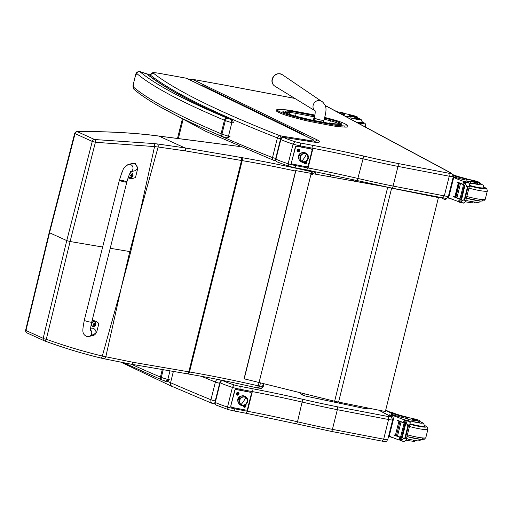<?xml version="1.0" encoding="UTF-8"?>
<svg xmlns="http://www.w3.org/2000/svg" width="513" height="513" viewBox="0 0 513 513"><rect width="100%" height="100%" fill="white"/><g stroke="black" fill="none" stroke-linecap="round" stroke-linejoin="round"><path stroke-width="0.77" d="M139.241 215.716L130.744 251.723A102.209 12.075 -166 0 0 129.795 251.562L139.536 214.537L154.548 146.59L95.405 142.274A2.552 1.097 -88.9 0 0 94.61 139.523L153.868 143.557A99.759 2.033 7.3 0 0 157.369 143.954L184.847 147.879L158.895 136.086C133.887 132.784 106.723 131.322 77.405 131.706A2.552 1.404 -91 0 0 77.078 131.642A2.552 1.404 -91 0 0 77.072 131.642A2.552 2.552 0 0 0 74.654 133.527L75.058 133.611L49.543 232.774L66.748 240.591L70.095 241.52L102.651 247.029M240.853 157.465A99.471 11.754 14 0 0 241.533 157.581A2.552 1.372 99.6 0 1 242.2 160.62A102.023 12.056 -166 0 1 241.508 160.498L185.494 150.912A2.552 1.359 99.7 0 0 184.847 147.879L240.853 157.465A2.552 1.359 99.7 0 1 241.508 160.498L188.816 371.842L132.803 362.255L102.324 356.041L121.036 288.748L129.795 251.562L110.224 248.286M27.215 333.02A2.552 2.129 -65.6 0 1 27.08 332.963L44.285 340.779A2.552 2.129 114.4 0 1 43.169 338.317L66.748 240.591L92.263 141.428L95.405 142.274L70.095 241.52L46.292 339.253A2.552 1.186 110.2 0 1 44.464 340.856A2.552 1.186 110.2 0 1 44.419 340.837C63.048 347.692 81.714 353.38 100.42 357.914A2.552 1.282 -76.4 0 0 100.548 357.959A2.552 1.282 -76.4 0 0 102.324 356.041C83.613 351.552 64.939 345.954 46.292 339.253A2.552 0.628 12.7 0 1 43.169 338.317L25.971 330.5L49.543 232.774L49.19 232.517L74.654 133.527M315.354 174.131A2.552 1.853 -83.2 0 0 314.103 172.002L310.609 170.707M241.533 157.581A183.154 21.642 -166 0 1 311.231 171.656A2.552 1.853 96.8 0 1 312.379 174.766L310.929 174.503A2.552 0.391 -77.1 0 0 311.231 171.656L314.103 172.002A2.552 1.731 110.3 0 1 314.379 172.067L310.807 170.746M157.369 143.954A2.552 1.34 96.5 0 1 158.126 147.007L154.548 146.59A2.552 1.25 96.6 0 0 153.868 143.557M25.656 330.058A2.552 0.635 12.9 0 0 25.65 330.077A2.552 0.635 12.9 0 0 25.971 330.5A2.552 2.129 -65.6 0 0 27.08 332.963A2.552 2.552 0 0 1 25.65 330.077L49.19 232.517M263.265 383.628L262.56 386.449A2.552 1.853 96.8 0 1 260.495 388.335A2.552 2.552 0 0 0 263.272 386.417L263.926 383.788M310.929 174.503L258.238 385.847A2.552 0.391 102.9 0 1 257.353 387.943A2.552 0.391 102.9 0 1 257.314 387.918M84.292 320.247L119.401 180.204A3.828 0.449 14.1 0 0 122.177 181.352A3.828 0.449 14.1 0 0 126.82 182.064A3.828 0.449 14.1 0 0 123.223 180.698A3.828 0.449 14.1 0 0 119.401 180.204A3.828 0.449 14.1 0 0 122.177 181.352A3.828 0.449 14.1 0 0 126.82 182.064L91.718 322.106A3.828 0.449 14.1 0 1 87.069 321.394A3.828 0.449 14.1 0 1 84.292 320.247C82.49 330.513 81.561 333.854 86.665 336.419L88.909 336.464A3.828 3.706 -103.1 0 0 90.577 329.981M92.039 320.817A10.516 8.849 -65.3 0 1 96.104 321.459A10.516 8.849 -65.3 0 1 98.849 323.607L96.54 332.822L90.115 336.182M88.909 336.464L92.782 335.566C98.265 334.495 96.136 327.236 90.628 328.23M96.104 321.459L95.476 321.17A10.516 8.849 114.7 0 0 92.122 320.484M129.071 164.256L135.252 163.474L137.805 168.206L135.496 177.421A10.516 8.849 -65.3 0 1 128.115 177.812A10.516 8.849 -65.3 0 1 128.083 177.793L128.115 177.812M130.905 171.682L134.047 170.957C139.805 169.809 137.074 162.204 131.437 163.705L128.449 164.397A3.828 3.706 76.9 0 1 131.014 171.547M135.252 163.474L134.624 163.185L127.852 164.577M92.552 326.287A2.507 2.11 -65.3 0 1 92.43 326.236A2.507 2.11 -65.3 0 1 91.378 323.594A2.507 2.11 -65.3 0 1 94.527 321.677A2.507 2.11 -65.3 0 1 94.642 321.734M91.808 323.767A2.418 2.033 -65.3 0 1 95.347 322.273A2.418 2.033 -65.3 0 1 94.341 326.306A2.418 2.033 -65.3 0 1 91.808 323.767M95.283 324.639A1.334 1.122 114.7 0 0 95.36 324.331L94.629 323.716A3.264 1.949 -81.3 0 0 94.668 323.043A1.334 1.122 114.7 0 0 94.398 322.998A3.264 1.475 100.8 0 1 94.328 323.665L93.148 323.947A1.334 1.122 114.7 0 0 93.071 324.254A3.264 0.616 16.9 0 0 93.712 324.415L94.007 324.966A3.264 1.475 100.3 0 1 93.764 325.55A1.334 1.122 114.7 0 0 94.033 325.595A3.264 1.956 -80.8 0 0 94.309 325.018L94.841 324.614A3.264 0.628 16.6 0 0 95.283 324.639L95.187 324.614A1929.553 371.976 -163.4 0 0 94.552 324.338A0.879 0.737 -65.3 0 0 94.591 324.178M94.924 324.267L94.341 323.594M93.09 324.088L94.007 324.966M93.699 324.761L94.552 324.338M94.373 324.113L94.026 323.466M93.558 324.735L93.206 324.081L93.86 324.479M130.033 173.125A2.507 2.11 -65.3 0 1 131.79 173.035A2.507 2.11 -65.3 0 1 131.905 173.093M129.808 177.645A2.507 2.11 -65.3 0 1 129.693 177.594A2.507 2.11 -65.3 0 1 128.635 176.28M129.545 174.112L129.032 175.286M132.546 175.997A1.334 1.122 114.7 0 0 132.623 175.69L131.892 175.08A3.264 1.949 -81.3 0 0 131.931 174.401A1.334 1.122 114.7 0 0 131.661 174.356A3.264 1.475 100.8 0 1 131.591 175.023L130.405 175.311A1.334 1.122 114.7 0 0 130.328 175.613A3.264 0.616 16.9 0 0 130.975 175.773L131.27 176.325A3.264 1.475 100.3 0 1 131.027 176.908A1.334 1.122 114.7 0 0 131.29 176.953A3.264 1.956 -80.8 0 0 131.572 176.376L132.104 175.972A3.264 0.628 16.6 0 0 132.546 175.997L132.45 175.972A1929.553 371.976 -163.4 0 0 131.815 175.696A0.879 0.737 -65.3 0 0 131.854 175.536M132.187 175.626L131.604 174.952M130.353 175.446L131.27 176.325M130.962 176.119L131.815 175.696M131.636 175.472L131.29 174.824M130.821 176.094L130.469 175.446L131.123 175.837M353.059 179.627A2.552 2.424 125 0 0 352.925 180.025L354.611 181.211M354.938 181.269A2.552 2.424 -55 0 1 355.567 180.204M358.177 180.807A2.552 0.744 101.9 0 1 358.055 181.826M352.938 179.601A2.552 2.552 0 0 0 352.835 179.909L352.713 180.865M366.038 408.81A2.552 0.744 -78.1 0 0 366.128 408.848L366.128 408.848A2.552 0.744 -78.1 0 0 366.994 407.803M305.164 394.016A2.552 0.744 101.9 0 1 304.062 395.747L304.062 395.747A2.552 0.744 101.9 0 1 303.978 395.709A2.552 2.424 -55 0 1 303.125 395.343L303.125 395.343A2.552 2.424 -55 0 1 302.125 393.259M300.291 392.804A2.552 2.424 125 0 0 301.157 393.958L303.125 395.343A2.552 2.552 0 0 0 304.062 395.747L366.128 408.848A2.552 2.552 0 0 0 368.507 408.111M312.468 173.612L384.256 186.552M385.603 186.828L295.7 170.592M295.584 171.06L244.053 378.786L334.617 401.249A40.809 4.732 13.9 0 0 338.567 402.077L385.359 411.509L438.429 197.582L391.464 188.027A40.809 4.732 13.9 0 1 388.681 187.457M334.617 401.249L387.687 187.322L385.686 186.892M387.687 187.322A40.809 4.732 13.9 0 0 391.637 188.149L438.429 197.582M244.194 378.895L295.847 170.701M295.854 164.737L295.642 165.584A2.552 1.071 100.8 0 1 294.186 167.565L306.601 169.944L308.089 167.969L295.642 165.584A10.202 1.206 -166 0 1 288.171 163.769A38.257 4.521 -166 0 1 275.93 159.177A2.552 2.148 114.7 0 0 277.001 161.858L288.665 166.218L288.171 163.769L293.077 144.108A10.202 1.206 14 0 0 300.547 145.929A2.552 1.071 -79.2 0 0 300.176 142.941A7.65 0.904 -166 0 1 294.789 141.646L293.077 144.108A38.257 4.521 14 0 1 280.829 139.517A2.552 2.148 114.7 0 1 283.58 137.426L284.741 137.606A4.957 0.584 14 0 0 286.401 137.779L286.658 137.817A7.253 0.859 -166 0 1 287.113 137.888L309.333 141.364A7.253 0.859 -166 0 1 309.64 141.415L309.826 141.447A4.412 0.519 14 0 0 311.795 141.838A21.681 2.559 14 0 0 317.4 139.991L192.484 79.329A2.552 2.212 115.9 0 0 190.381 80.105M448.952 173.259L449.234 176.222L444.329 195.883L392.849 186.027A141.024 16.66 -166 0 1 358.164 178.498A174.516 20.623 14 0 0 308.089 167.969L312.988 148.308A174.516 20.623 -166 0 1 363.069 158.838A141.024 16.66 14 0 0 397.755 166.359L449.234 176.222A6.374 0.75 14 0 0 453.345 176.523L451.773 173.388A2.552 2.296 118.2 0 0 451.177 173.176A3.828 0.449 -166 0 1 448.952 173.259L397.864 163.474L398.357 164.904L392.74 187.45L391.861 188.091L357.285 180.576L363.069 158.838L363.416 156.003A177.068 20.924 14 0 0 312.597 145.32L300.176 142.941M224.258 85.062A2.552 1.103 100.7 0 1 224.405 85.062L192.324 79.278A2.552 1.238 100.2 0 1 192.484 79.329L221.93 84.639M300.317 146.846L300.547 145.929L312.988 148.308L312.597 145.32M314.77 141.517L317.4 139.991M311.365 141.761L311.795 141.838M186.014 78.162A2.552 1.238 100.2 0 1 186.181 78.175A2.552 1.238 100.2 0 1 186.341 78.226L312.892 139.677A21.681 2.559 -166 0 1 308.281 140.164L309.64 141.415M286.703 137.824L287.113 137.888M284.305 137.542L286.401 137.779M294.789 141.646A35.711 4.219 -166 0 1 283.58 137.426A2.552 1.533 98.9 0 0 283.362 137.362L284.741 137.606M283.362 137.362A2.552 2.552 0 0 0 280.496 139.267L280.829 139.517L275.93 159.177L275.59 158.927A2.552 2.552 0 0 0 277.001 161.858M442.822 197.832L442.943 197.877C448.695 198.8 446.977 197.601 448.439 196.184A6.374 0.75 -166 0 1 444.329 195.883L442.822 197.832M308.281 140.164A4.354 0.513 14 0 0 307.39 140.049L306.742 140.017L307.627 141.069M306.742 140.017L307.325 141.024M306.537 139.985L284.529 136.548L285.369 137.664M284.529 136.548L285.254 137.651M284.439 136.535L283.535 136.355L283.554 137.394M283.535 136.355A3.315 0.391 -166 0 1 283.086 136.246L283.279 137.349M186.181 78.175L158.581 73.199A2.552 1.238 100.2 0 1 158.741 73.25L186.341 78.226A2.552 2.212 -64.1 0 1 186.841 78.386L186.841 78.386A2.552 2.552 0 0 0 186.181 78.175M280.778 138.581A2.552 1.533 -81.1 0 0 279.906 135.727A2.552 1.879 111.4 0 0 277.411 137.926L280.669 138.779M282.932 137.337L282.06 136.067L279.906 135.727A612.137 72.327 -166 0 1 153.682 73.391A10.202 1.206 -166 0 1 158.741 73.25M275.712 158.434L272.506 157.587A2.552 1.879 111.4 0 0 273.461 160.223A2.552 1.879 111.4 0 0 273.782 160.306A2.552 1.533 -81.1 0 0 274 160.364L274 160.364A2.552 1.533 -81.1 0 0 275.532 159.254M159.145 106.306L206.136 131.508L273.461 160.223A2.552 2.552 0 0 0 274 160.364L275.763 160.64M312.892 139.677L313.462 139.876L314.835 142.159M307.39 140.049L308.768 141.248M307.082 140.055L308.242 141.165M205.649 87.518A1.225 1.058 -64.1 0 1 206.592 87.466L208.887 88.582A1.225 1.058 115.9 0 0 207.938 88.634A1.225 1.058 -64.1 0 1 209.432 89.358M210.234 89.743A1.225 1.058 -64.1 0 1 211.176 89.692A1.225 1.058 115.9 0 0 210.157 89.788M214.819 91.974A1.225 1.058 -64.1 0 1 215.768 91.923L218.057 93.033A1.225 1.058 115.9 0 0 217.114 93.084A1.225 1.058 -64.1 0 1 218.602 93.808M219.404 94.2A1.225 1.058 -64.1 0 1 220.353 94.148A1.225 1.058 115.9 0 0 219.333 94.245M223.989 96.425A1.225 1.058 -64.1 0 1 224.938 96.373L227.233 97.489A1.225 1.058 115.9 0 0 226.284 97.541A1.225 1.058 -64.1 0 1 227.778 98.265M228.58 98.656A1.225 1.058 -64.1 0 1 229.523 98.599A1.225 1.058 115.9 0 0 228.503 98.701M233.165 100.881A1.225 1.058 -64.1 0 1 234.114 100.83L236.403 101.94A1.225 1.058 115.9 0 0 235.461 101.997A1.225 1.058 -64.1 0 1 236.948 102.722M237.75 103.107A1.225 1.058 -64.1 0 1 238.699 103.055A1.225 1.058 115.9 0 0 237.679 103.151M242.335 105.338A1.225 1.058 -64.1 0 1 243.284 105.28L245.58 106.396A1.225 1.058 115.9 0 0 244.63 106.447A1.225 1.058 -64.1 0 1 246.125 107.172M246.926 107.563A1.225 1.058 -64.1 0 1 247.869 107.512A1.225 1.058 115.9 0 0 246.849 107.608M251.511 109.788A1.225 1.058 -64.1 0 1 252.46 109.737L254.749 110.853A1.225 1.058 115.9 0 0 253.8 110.904A1.225 1.058 -64.1 0 1 255.294 111.629M256.096 112.02A1.225 1.058 -64.1 0 1 257.045 111.962A1.225 1.058 115.9 0 0 256.025 112.065M260.681 114.245A1.225 1.058 -64.1 0 1 261.63 114.194L263.926 115.303A1.225 1.058 115.9 0 0 262.977 115.361A1.225 1.058 -64.1 0 1 264.464 116.079M265.266 116.47A1.225 1.058 -64.1 0 1 266.215 116.419A1.225 1.058 115.9 0 0 265.195 116.515M269.857 118.702A1.225 1.058 -64.1 0 1 270.8 118.644L273.096 119.76A1.225 1.058 115.9 0 0 272.147 119.811A1.225 1.058 -64.1 0 1 273.641 120.536M274.442 120.927A1.225 1.058 -64.1 0 1 275.391 120.876A1.225 1.058 115.9 0 0 274.372 120.972M279.027 123.152A1.225 1.058 -64.1 0 1 279.976 123.101L282.265 124.217A1.225 1.058 115.9 0 0 281.323 124.268A1.225 1.058 -64.1 0 1 282.81 124.992M283.612 125.377A1.225 1.058 -64.1 0 1 284.561 125.326A1.225 1.058 115.9 0 0 283.542 125.422M288.203 127.609A1.225 1.058 -64.1 0 1 289.146 127.557L291.442 128.667A1.225 1.058 115.9 0 0 290.493 128.718A1.225 1.058 -64.1 0 1 291.987 129.443M292.788 129.834A1.225 1.058 -64.1 0 1 293.737 129.783A1.225 1.058 115.9 0 0 292.711 129.879M297.373 132.059A1.225 1.058 -64.1 0 1 298.322 132.008L300.612 133.124A1.225 1.058 115.9 0 0 299.669 133.175A1.225 1.058 -64.1 0 1 301.157 133.899M294.276 130.558A1.225 1.058 -64.1 0 0 293.737 129.783L296.027 130.898A1.225 1.058 115.9 0 0 295.078 130.95A1.225 1.058 -64.1 0 1 296.572 131.674M298.867 132.784A1.225 1.058 -64.1 0 0 298.322 132.008A1.225 1.058 115.9 0 0 297.303 132.104M285.106 126.102A1.225 1.058 -64.1 0 0 284.561 125.326L286.857 126.442A1.225 1.058 115.9 0 0 285.908 126.493A1.225 1.058 -64.1 0 1 287.402 127.218M289.691 128.333A1.225 1.058 -64.1 0 0 289.146 127.557A1.225 1.058 115.9 0 0 288.126 127.654M275.936 121.652A1.225 1.058 -64.1 0 0 275.391 120.876L277.68 121.985A1.225 1.058 115.9 0 0 276.738 122.036A1.225 1.058 -64.1 0 1 278.226 122.761M280.521 123.877A1.225 1.058 -64.1 0 0 279.976 123.101A1.225 1.058 115.9 0 0 278.957 123.197M266.76 117.195A1.225 1.058 -64.1 0 0 266.215 116.419L268.511 117.535A1.225 1.058 115.9 0 0 267.562 117.586A1.225 1.058 -64.1 0 1 269.056 118.311M271.345 119.42A1.225 1.058 -64.1 0 0 270.8 118.644A1.225 1.058 115.9 0 0 269.78 118.74M257.59 112.745A1.225 1.058 -64.1 0 0 257.045 111.962L259.334 113.078A1.225 1.058 115.9 0 0 258.392 113.129A1.225 1.058 -64.1 0 1 259.879 113.854M262.175 114.97A1.225 1.058 -64.1 0 0 261.63 114.194A1.225 1.058 115.9 0 0 260.61 114.29M248.414 108.288A1.225 1.058 -64.1 0 0 247.869 107.512L250.164 108.621A1.225 1.058 115.9 0 0 249.215 108.679A1.225 1.058 -64.1 0 1 250.71 109.404M252.999 110.513A1.225 1.058 -64.1 0 0 252.46 109.737A1.225 1.058 115.9 0 0 251.434 109.833M239.244 103.831A1.225 1.058 -64.1 0 0 238.699 103.055L240.988 104.171A1.225 1.058 115.9 0 0 240.046 104.222A1.225 1.058 -64.1 0 1 241.533 104.947M243.829 106.063A1.225 1.058 -64.1 0 0 243.284 105.28A1.225 1.058 115.9 0 0 242.264 105.383M230.068 99.381A1.225 1.058 -64.1 0 0 229.523 98.599L231.818 99.714A1.225 1.058 115.9 0 0 230.869 99.766A1.225 1.058 -64.1 0 1 232.363 100.49M234.659 101.606A1.225 1.058 -64.1 0 0 234.114 100.83A1.225 1.058 115.9 0 0 233.088 100.926M220.898 94.924A1.225 1.058 -64.1 0 0 220.353 94.148L222.648 95.258A1.225 1.058 115.9 0 0 221.699 95.315A1.225 1.058 -64.1 0 1 223.187 96.04M225.483 97.149A1.225 1.058 -64.1 0 0 224.938 96.373A1.225 1.058 115.9 0 0 223.918 96.47M211.722 90.468A1.225 1.058 -64.1 0 0 211.176 89.692L213.472 90.807A1.225 1.058 115.9 0 0 212.523 90.859A1.225 1.058 -64.1 0 1 214.017 91.583M216.313 92.699A1.225 1.058 -64.1 0 0 215.768 91.923A1.225 1.058 115.9 0 0 214.748 92.019M201.058 85.293A1.225 1.058 -64.1 0 1 202.007 85.241L204.302 86.351A1.225 1.058 115.9 0 0 203.353 86.402A1.225 1.058 -64.1 0 1 204.847 87.127M207.137 88.242A1.225 1.058 -64.1 0 0 206.592 87.466A1.225 1.058 115.9 0 0 205.572 87.563M303.452 135.015A1.225 1.058 115.9 0 0 301.958 134.291M219.827 379.851A3.572 2.142 98.9 0 1 220.289 381.614M219.667 383.237A3.572 0.423 -166 0 1 215.377 382.057L210.965 399.755A3.572 0.423 14 0 0 215.255 400.929M217.345 379.357A3.572 2.732 112.1 0 0 215.377 382.057A816.67 96.489 14 0 1 201.385 376.298M214.857 402.82A3.572 2.142 98.9 0 1 213.145 403.686L213.145 403.686A3.572 2.142 98.9 0 1 212.837 403.596A3.572 2.732 112.1 0 1 212.35 403.468L212.35 403.468A3.572 3.572 0 0 0 213.145 403.686L215.139 403.994M167.206 381.236A614.689 72.628 -166 0 0 170.553 382.698A816.67 96.489 -166 0 0 210.965 399.755A3.572 2.732 112.1 0 0 212.35 403.468L171.528 386.148L170.662 384.968L170.483 383.031L173.368 371.425M235.198 408.027L234.986 408.874A2.552 1.071 100.8 0 1 233.524 410.855L245.945 413.234L247.426 411.259L234.986 408.874A10.202 1.206 -166 0 1 227.516 407.059A38.257 4.521 -166 0 1 215.268 402.468A2.552 2.148 114.7 0 0 216.339 405.148L228.003 409.509L227.516 407.059L232.415 387.398A10.202 1.206 14 0 0 239.885 389.22A2.552 1.071 -79.2 0 0 239.52 386.231A7.65 0.904 -166 0 1 234.133 384.936L232.415 387.398A38.257 4.521 14 0 1 220.173 382.807A2.552 2.148 114.7 0 1 222.924 380.717L224.085 380.896A4.957 0.584 14 0 0 225.746 381.069L225.964 381.101M388.29 416.55L388.572 419.512L383.673 439.173L332.193 429.317A141.024 16.66 -166 0 1 297.508 421.789A174.516 20.623 14 0 0 247.426 411.259L252.325 391.599A174.516 20.623 -166 0 1 302.407 402.128A141.024 16.66 14 0 0 337.092 409.65L388.572 419.512A6.374 0.75 14 0 0 392.682 419.814L391.111 416.678A2.552 2.296 118.2 0 0 390.521 416.466A3.828 0.449 -166 0 1 388.29 416.55L337.208 406.764L337.701 408.194L332.078 430.74L331.199 431.382L296.629 423.866L297.508 421.789L302.753 399.294A177.068 20.924 14 0 0 251.934 388.61L239.52 386.231M239.654 390.136L239.885 389.22L252.325 391.599L251.934 388.61M223.649 380.832L225.746 381.069M234.133 384.936A35.711 4.219 -166 0 1 222.924 380.717A2.552 1.533 98.9 0 0 222.7 380.652L224.085 380.896M222.7 380.652A2.552 2.552 0 0 0 219.833 382.557L220.173 382.807L215.268 402.468L214.934 402.218A2.552 2.552 0 0 0 216.339 405.148M382.166 441.122L382.281 441.167C388.033 442.091 386.321 440.891 387.783 439.474A6.374 0.75 -166 0 1 383.673 439.173L382.166 441.122M149.719 75.982L149.604 75.892C165.436 88.172 192.388 102.658 230.459 119.343L229.439 118.958C230.626 118.933 231.427 120.164 231.85 122.658L228.484 136.176C227.002 137.926 225.784 138.33 224.841 137.388L225.316 137.567C225.964 138.555 227.522 138.164 230.004 136.4L228.484 136.176A13.511 1.597 -166 0 1 221.962 134.105A10.202 1.206 -166 0 1 221.077 133.752A2.552 2.014 112.8 0 0 222.097 136.42C179.018 118.266 149.719 102.638 134.214 89.531L134.214 89.531A2.552 2.462 -49.5 0 1 133.444 87.063L133.38 84.017L135.528 75.417L136.811 73.545A544.549 64.337 14 0 0 224.444 120.234A10.202 1.206 14 0 0 225.329 120.587A2.552 1.783 -69.3 0 1 227.734 118.356A7.65 0.904 -166 0 1 227.073 118.093A2.552 2.014 112.8 0 0 224.444 120.234L221.077 133.752A544.549 64.337 -166 0 1 133.444 87.063M223.142 136.785A2.552 1.783 -69.3 0 1 222.854 136.714L225.316 137.567M227.073 118.093A542.004 64.035 -166 0 1 139.85 71.621A2.552 2.462 130.5 0 0 136.811 73.545M150.245 75.225L139.927 71.596C137.407 71.403 135.926 72.654 135.477 75.34L135.528 75.417M227.734 118.356A10.965 1.295 -166 0 0 229.439 118.958A614.689 72.628 14 0 1 148.59 75.398A21.617 2.552 14 0 1 148.937 74.552A2.552 2.482 73.2 0 1 150.213 75.373M169.97 370.848L167.822 379.466C166.34 381.217 165.128 381.621 164.186 380.678L164.66 380.858C165.301 381.845 166.866 381.454 169.341 379.691L167.822 379.466A13.511 1.597 -166 0 1 161.3 377.395A10.202 1.206 -166 0 1 160.415 377.042A2.552 2.014 112.8 0 0 161.441 379.71L124.075 362.935M346.115 116.701L346.237 116.611A17.782 2.103 -166 0 1 354.945 117.221L354.63 118.497A5.624 0.667 -166 0 0 357.458 118.612L357.779 117.336A5.624 0.667 -166 0 1 354.945 117.221M338.702 112.103A6.56 0.776 -166 0 1 335.47 110.93A36.147 4.271 -166 0 1 334.636 110.507A1.276 0.532 -81.4 0 0 334.604 110.487L334.514 110.475M339.856 113.341A14.454 1.706 14 0 1 344.512 113.482L342.889 112.757A12.517 1.481 14 0 0 337.349 111.994M345.057 113.476L344.8 114.508L344.255 114.514A14.454 1.706 -166 0 0 341.53 114.239M345.025 113.61A28.119 3.322 -166 0 1 352.059 115.226A5.624 0.667 -166 0 1 357.779 117.336M357.01 122.543A11.478 1.353 14 0 0 362.473 122.722A11.478 1.353 14 0 0 362.204 122.312M349.071 118.285L350.308 117.855A17.782 2.103 -166 0 1 354.63 118.497M351.161 115.297A3.059 0.359 14 0 0 349.366 115.188A3.059 0.359 14 0 0 352.251 116.278A3.059 0.359 14 0 0 355.31 116.669A3.059 0.359 14 0 0 351.161 115.297M479.437 182.609L479.116 183.891A5.624 0.667 -166 0 1 477.443 183.949L477.763 182.673A5.624 0.667 -166 0 0 479.437 182.609A5.624 0.667 -166 0 0 472.3 180.185A17.782 2.103 -166 0 1 467.381 179.082M453.402 175.568A12.517 1.481 14 0 0 466.458 179.056L467.394 179.114L465.676 178.492A14.454 1.706 14 0 1 453.159 174.76M447.881 197.261L448.676 197.685A54.224 6.406 14 0 0 458.154 201.5L460.148 200.763M458.154 201.5L458.628 201.532L459.282 198.903A54.224 6.406 -166 0 1 453.287 196.62L453.345 196.383A54.224 6.406 -166 0 0 454.294 196.768M463.021 199.98L465.554 200.468L464.393 199.377L459.981 202.411A4.296 0.507 -166 0 0 459.533 202.225L460.328 199.025A4.296 0.507 -166 0 0 459.981 198.897A54.224 6.406 -166 0 1 456.57 197.646M456.358 197.569A54.224 6.406 -166 0 1 455.493 197.236M455.313 197.165A54.224 6.406 -166 0 1 454.467 196.832M459.981 198.897L463.534 184.648A54.224 6.406 -166 0 1 456.897 182.134L456.955 181.897A54.224 6.406 -166 0 0 462.95 184.18L463.605 181.557L463.194 181.269A54.224 6.406 -166 0 1 453.716 177.453L453.184 177.171M448.676 197.685L453.716 177.453M456.339 197.543L456.942 197.736L460.475 183.583A54.224 6.406 -166 0 1 459.949 183.385L459.937 183.436M455.287 197.139L455.871 197.325L459.398 183.173A54.224 6.406 -166 0 1 458.891 182.974L455.287 197.139L458.879 183.032M454.274 196.742L454.839 196.928L458.365 182.769A54.224 6.406 -166 0 1 457.878 182.583L457.865 182.634M464.393 199.377L467.381 187.38L466.452 186.238L468.978 186.719L469.542 185.603L469.35 183.827L468.523 182.416A4.296 0.507 -166 0 1 468.395 182.295L464.579 181.525L463.899 184.712M463.534 184.648A4.296 0.507 -166 0 1 463.88 184.776L464.675 181.583A4.296 0.507 -166 0 1 465.131 181.769L466.452 186.238M465.554 200.468L465.586 201.481L464.015 202.968L459.981 202.411M468.978 186.719L467.381 187.38M467.394 179.114L467.138 180.146L466.195 180.089A12.517 1.481 -166 0 1 453.312 176.664M452.594 199.371A12.517 1.481 -166 0 1 447.394 197.704M453.287 196.62L454.531 196.857M456.897 182.134L458.141 182.371M460.18 199.166L459.282 198.903M463.823 184.545A48.607 5.746 -166 0 1 460.437 183.256M464.618 185.379L461.091 199.538L461.572 199.704L464.925 185.411A4.296 0.507 -166 0 1 464.932 185.411L465.509 183.09M458.365 182.769L457.801 182.59M459.398 183.173L458.814 182.987M460.475 183.583L459.866 183.391M464.675 181.583L463.194 181.269M477.763 182.673A28.119 3.322 -166 0 1 470.639 181.608A6.56 0.776 -166 0 0 467.272 181.467A6.56 0.776 -166 0 0 467.651 181.852A36.147 4.271 -166 0 0 468.369 182.262A1.276 0.526 -81.3 0 1 468.401 182.275L468.465 182.371M465.464 201.821A6.56 0.776 14 0 1 465.592 201.84A28.119 3.322 14 0 0 472.717 202.904L472.928 202.064M472.717 202.904A5.624 0.667 14 0 0 474.39 202.84L474.519 202.334M463.605 181.557L464.579 182.987M463.855 184.436L462.95 184.18M445.207 199.525A2.552 1.071 -79.2 0 0 445.342 199.57A2.552 1.071 -79.2 0 0 446.663 198.063M440.776 197.46L444.296 199.352A2.552 1.071 -79.2 0 0 444.431 199.397A2.552 1.071 -79.2 0 0 445.624 198.217M483.862 187.585A11.478 1.353 -166 0 1 484.131 188.002A11.478 1.353 -166 0 1 469.523 185.7M465.592 201.84L465.996 199.82M466.073 199.916L467.58 200.833L477.52 202.584L479.514 202.039L480.412 201.064M477.443 183.949A28.119 3.322 -166 0 1 472.351 183.237L470.158 183.539L470.639 181.608M469.312 184.257L470.158 183.539M475.173 181.833A3.059 0.359 14 0 0 476.962 181.942A3.059 0.359 14 0 0 474.083 180.852A3.059 0.359 14 0 0 471.024 180.461A3.059 0.359 14 0 0 475.173 181.833M420 420.987L419.685 422.263A5.624 0.667 -166 0 1 418.012 422.327L418.326 421.051A5.624 0.667 -166 0 0 420 420.987A5.624 0.667 -166 0 0 412.869 418.563A17.782 2.103 -166 0 1 407.95 417.46M388.963 411.747A11.568 4.854 100.8 0 1 389.091 411.766A11.568 4.854 100.8 0 1 389.694 411.984L391.053 412.715A12.517 1.481 14 0 0 407.021 417.435L407.963 417.492L406.238 416.87A14.454 1.706 14 0 1 392.227 412.471L389.694 411.984M389.091 411.766L391.599 412.247A11.568 4.854 -79.2 0 1 391.855 412.317L392.227 412.471M388.707 435.774L389.239 436.063A54.224 6.406 14 0 0 398.716 439.872L400.717 439.141M398.716 439.872L399.191 439.904L399.845 437.281A54.224 6.406 -166 0 1 393.849 434.998L393.913 434.761A54.224 6.406 -166 0 0 394.863 435.146M403.59 438.358L406.116 438.839L404.956 437.749L400.55 440.782A4.296 0.507 -166 0 0 400.095 440.596L400.897 437.403A4.296 0.507 -166 0 0 400.544 437.275A54.224 6.406 -166 0 1 397.139 436.024M396.927 435.941A54.224 6.406 -166 0 1 396.055 435.614M395.876 435.543A54.224 6.406 -166 0 1 395.029 435.21M400.544 437.275L404.103 423.02A54.224 6.406 -166 0 1 397.466 420.506L397.524 420.269A54.224 6.406 -166 0 0 403.519 422.558L404.173 419.929L403.763 419.64A54.224 6.406 -166 0 1 394.285 415.831L392.445 414.844M389.239 436.063L394.285 415.831M396.902 435.922L397.511 436.108L401.038 421.955A54.224 6.406 -166 0 1 400.512 421.757L400.499 421.808M395.85 435.518L396.434 435.704L399.967 421.545A54.224 6.406 -166 0 1 399.46 421.353L399.447 421.404M394.837 435.12L395.401 435.3L398.934 421.147A54.224 6.406 -166 0 1 398.447 420.955L398.434 421.006M404.956 437.749L407.95 425.752L407.014 424.61L409.547 425.097L410.111 423.982L409.913 422.199L409.092 420.795A4.296 0.507 -166 0 1 408.957 420.666A1.276 0.526 -81.3 0 0 408.938 420.634A36.147 4.271 -166 0 1 408.213 420.23A6.56 0.776 -166 0 1 407.835 419.839A6.56 0.776 -166 0 1 411.202 419.987A28.119 3.322 -166 0 0 418.326 421.051M404.103 423.02A4.296 0.507 -166 0 1 404.449 423.148L405.244 419.955A4.296 0.507 -166 0 1 405.693 420.141L407.014 424.61M406.116 438.839L406.149 439.859L404.577 441.34L400.55 440.782M409.547 425.097L407.95 425.752M407.963 417.492L407.7 418.525L406.764 418.467A12.517 1.481 -166 0 1 392.419 414.485M393.163 437.749A12.517 1.481 -166 0 1 388.572 436.3M393.849 434.998L395.093 435.236M397.466 420.506L398.71 420.743M400.749 437.538L399.845 437.281M404.391 422.924A48.607 5.746 -166 0 1 401.006 421.628M405.187 423.757L401.66 437.91L402.141 438.076L405.668 423.924L405.187 423.757L406.072 421.468M398.934 421.147L398.37 420.961M399.967 421.545L399.383 421.359M401.038 421.955L400.435 421.763M405.244 419.955L409.028 420.743M406.033 440.192A6.56 0.776 14 0 1 406.161 440.218A28.119 3.322 14 0 0 413.286 441.276L413.491 440.436M413.286 441.276A5.624 0.667 14 0 0 414.959 441.218L415.088 440.712M404.173 419.929L405.148 421.365M404.417 422.815L403.519 422.558M390.739 416.267A10.497 4.405 -79.2 0 0 390.419 415.113M392.009 417.338L392.265 416.306A2.552 1.071 -79.2 0 0 391.9 413.324L385.731 410.015M390.733 416.473A1.751 0.737 -79.2 0 0 390.367 415.081A1.751 0.737 -79.2 0 0 389.797 415.972M391.207 416.729L391.355 416.133A2.552 1.071 -79.2 0 0 390.989 413.151L385.661 410.291M390.367 415.081L389.88 414.818A1.751 0.737 -79.2 0 0 389.79 414.786A1.751 0.737 -79.2 0 0 388.989 415.543M424.431 425.963A11.478 1.353 -166 0 1 424.693 426.374A11.478 1.353 -166 0 1 410.086 424.071M406.161 440.218L406.565 438.198M406.642 438.288L408.149 439.205L418.082 440.962L420.083 440.417L420.981 439.442M418.012 422.327A28.119 3.322 -166 0 1 412.92 421.615L410.721 421.91L411.202 419.987M409.874 422.629L410.721 421.91M415.735 420.205A3.059 0.359 14 0 0 417.531 420.32A3.059 0.359 14 0 0 414.645 419.224A3.059 0.359 14 0 0 411.593 418.839A3.059 0.359 14 0 0 415.735 420.205M306.184 161.46A1.436 1.289 -61.8 0 1 304.991 163.993A1.436 1.289 -61.8 0 1 304.042 162.409M298.034 151.88A1.436 1.289 -61.8 0 1 297.444 149.597A1.436 1.289 -61.8 0 1 299.663 150.02A1.436 1.289 -61.8 0 1 298.034 151.88M295.302 147.173L295.533 147.295A1.276 1.148 -61.8 0 1 296.976 146.288L296.745 146.167A1.276 1.148 118.2 0 0 295.302 147.173L291.474 162.538A1.276 1.148 118.2 0 0 292.128 163.929M295.533 147.295L291.474 162.538M311.365 149.059A1.276 1.148 118.2 0 0 310.961 148.885L296.745 146.167M310.961 148.885L311.186 149.007A1.276 1.148 -61.8 0 1 312.013 150.456L308.185 165.814A1.276 1.148 -61.8 0 1 306.742 166.828L292.532 164.102A1.276 1.148 -61.8 0 1 291.698 162.653M311.186 149.007L296.976 146.288M298.912 158.895A3.828 3.45 -61.8 0 1 298.822 154.926A3.828 3.45 -61.8 0 1 302.183 152.81M298.822 158.267A3.187 2.866 -61.8 0 1 298.335 157.254A3.187 2.866 118.2 0 0 298.822 158.267M299.624 154.984L298.989 154.637L299.624 154.984M304.985 161.569A4.303 3.873 -61.8 0 1 300.612 160.332A4.303 3.873 -61.8 0 1 300.695 155.426L299.727 154.823L300.695 155.426A4.303 3.873 -61.8 0 1 304.722 153.464A4.303 3.873 -61.8 0 1 307.762 156.388A4.303 3.873 118.2 0 0 302.952 153.65A4.303 3.873 118.2 0 0 300.041 159.075A4.303 3.873 118.2 0 0 304.985 161.569M307.422 160.133L307.114 159.889L307.422 160.133C304.055 165.789 295.821 160.094 299.727 154.823C303.093 149.168 311.327 154.862 307.422 160.133M307.127 159.87A4.142 3.726 -61.8 0 1 302.099 161.39A4.142 3.726 -61.8 0 1 300.996 155.606L300.817 155.51A4.142 3.726 118.2 0 0 301.92 161.294A4.142 3.726 118.2 0 0 302.016 161.338A4.142 3.726 -61.8 0 1 300.817 155.51L300.996 155.606A4.142 3.726 -61.8 0 1 306.017 154.086A4.142 3.726 -61.8 0 1 307.127 159.87M301.772 161.185A12.754 5.528 -55.2 0 0 306.351 154.291A4.142 3.726 118.2 0 0 300.996 155.606A4.142 3.726 118.2 0 0 301.772 161.185A4.142 3.726 118.2 0 0 307.127 159.87A4.142 3.726 118.2 0 0 306.351 154.291A12.754 5.528 124.8 0 1 301.772 161.185M305.928 154.041A4.142 3.726 118.2 0 0 305.838 153.99A4.142 3.726 118.2 0 0 300.817 155.51A4.142 3.726 -61.8 0 1 305.928 154.041M300.079 155.099L299.727 154.823M301.606 153.079A3.187 2.866 118.2 0 0 300.496 153.233A3.187 2.866 -61.8 0 1 301.606 153.079L300.618 153.175M299.214 150.828L298.489 150.476L299.214 150.828A0.891 0.802 118.2 0 0 299.284 150.533L298.816 150.482L298.797 149.713L298.271 149.963M297.989 150.758L297.745 150.347A0.43 0.391 -61.8 0 1 297.752 150.271M298.079 150.79L298.393 151.418L298.265 150.86M298.393 151.418A0.891 0.802 118.2 0 1 298.124 151.367L298.066 150.598M297.636 150.546A0.891 0.802 118.2 0 1 297.707 150.258L298.444 150.129L298.528 149.668A0.891 0.802 118.2 0 1 298.797 149.713M298.797 150.726L298.476 150.957M297.835 151.617A1.244 1.122 -61.8 0 1 297.393 149.969A1.244 1.122 -61.8 0 1 299.008 149.424M299.573 150.739A1.244 1.122 -61.8 0 1 297.873 151.636A1.244 1.122 -61.8 0 1 299.047 149.443A1.244 1.122 -61.8 0 1 299.573 150.739M305.459 162.589L306.165 162.935A0.891 0.802 118.2 0 0 306.235 162.647L305.767 162.589L305.748 161.826L305.229 162.07M304.626 162.653L305.017 162.704L304.626 162.653A0.84 0.757 -61.8 0 1 304.69 162.377M305.03 162.897L305.344 163.525L305.216 162.974M305.344 163.525A0.891 0.802 118.2 0 1 305.075 163.48L305.017 162.704M304.587 162.659A0.891 0.802 118.2 0 1 304.658 162.371L305.453 161.922M306.165 162.935L305.427 163.07M304.786 163.724A1.244 1.122 -61.8 0 1 304.228 162.377M306.03 161.569A1.244 1.122 -61.8 0 1 304.825 163.75A1.244 1.122 -61.8 0 1 304.324 162.352M245.522 404.751A1.436 1.289 -61.8 0 1 244.329 407.284A1.436 1.289 -61.8 0 1 243.386 405.7M237.378 395.17A1.436 1.289 -61.8 0 1 236.788 392.887A1.436 1.289 -61.8 0 1 239 393.311A1.436 1.289 -61.8 0 1 237.378 395.17M234.646 390.464L234.871 390.585A1.276 1.148 -61.8 0 1 236.313 389.579L236.089 389.457A1.276 1.148 118.2 0 0 234.646 390.464L230.818 405.828A1.276 1.148 118.2 0 0 231.466 407.219M234.871 390.585L230.818 405.828M250.703 392.349A1.276 1.148 118.2 0 0 250.299 392.176L236.089 389.457M250.299 392.176L250.524 392.298A1.276 1.148 -61.8 0 1 251.357 393.747L247.529 409.105A1.276 1.148 -61.8 0 1 246.08 410.118L231.87 407.393A1.276 1.148 -61.8 0 1 231.042 405.943M250.524 392.298L236.313 389.579M238.256 402.186A3.828 3.45 -61.8 0 1 238.16 398.216A3.828 3.45 -61.8 0 1 241.52 396.1M238.16 401.557A3.187 2.866 -61.8 0 1 237.679 400.544A3.187 2.866 118.2 0 0 238.16 401.557M238.962 398.274L238.327 397.928L238.962 398.274M244.329 404.86A4.303 3.873 -61.8 0 1 239.956 403.622A4.303 3.873 -61.8 0 1 240.039 398.716L239.064 398.114L240.039 398.716A4.303 3.873 -61.8 0 1 244.066 396.754A4.303 3.873 -61.8 0 1 247.106 399.678A4.303 3.873 118.2 0 0 242.29 396.94A4.303 3.873 118.2 0 0 239.379 402.365A4.303 3.873 118.2 0 0 244.329 404.86M246.766 403.423L246.452 403.18L246.766 403.423C243.393 409.079 235.166 403.385 239.064 398.114C242.437 392.458 250.665 398.152 246.766 403.423M246.464 403.16A4.142 3.726 -61.8 0 1 241.443 404.68A4.142 3.726 -61.8 0 1 240.34 398.896L240.155 398.8A4.142 3.726 118.2 0 0 241.264 404.584A4.142 3.726 118.2 0 0 241.354 404.629A4.142 3.726 -61.8 0 1 240.155 398.8L240.34 398.896A4.142 3.726 -61.8 0 1 245.361 397.376A4.142 3.726 -61.8 0 1 246.464 403.16M241.11 404.475A12.754 5.528 -55.2 0 0 245.689 397.581A4.142 3.726 118.2 0 0 240.34 398.896A4.142 3.726 118.2 0 0 241.11 404.475A4.142 3.726 118.2 0 0 246.464 403.16A4.142 3.726 118.2 0 0 245.689 397.581A12.754 5.528 124.8 0 1 241.11 404.475M245.272 397.331A4.142 3.726 118.2 0 0 245.182 397.28A4.142 3.726 118.2 0 0 240.155 398.8A4.142 3.726 -61.8 0 1 245.272 397.331M239.424 398.389L239.064 398.114M240.943 396.369A3.187 2.866 118.2 0 0 239.834 396.523A3.187 2.866 -61.8 0 1 240.943 396.369L239.962 396.466M238.551 394.119L237.833 393.766L238.551 394.119A0.891 0.802 118.2 0 0 238.622 393.824L238.154 393.772L238.135 393.003L237.615 393.253M237.096 393.561A0.43 0.391 -61.8 0 0 237.077 393.638L237.333 394.048M237.416 394.08L237.731 394.709L237.609 394.151M237.731 394.709A0.891 0.802 118.2 0 1 237.468 394.657L237.404 393.888M236.98 393.837A0.891 0.802 118.2 0 1 237.044 393.548L237.461 393.651L237.865 392.958A0.891 0.802 118.2 0 1 238.135 393.003M238.141 394.016L237.814 394.247M237.173 394.907A1.244 1.122 -61.8 0 1 236.737 393.259A1.244 1.122 -61.8 0 1 238.346 392.714M238.911 394.029A1.244 1.122 -61.8 0 1 237.211 394.927A1.244 1.122 -61.8 0 1 238.391 392.734A1.244 1.122 -61.8 0 1 238.911 394.029M245.509 406.225L244.784 405.879L245.509 406.225A0.891 0.802 118.2 0 0 245.573 405.937L245.105 405.879L245.086 405.116L244.566 405.36M243.964 405.943L244.355 405.995L243.964 405.943A0.84 0.757 -61.8 0 1 244.034 405.668M244.374 406.187L244.688 406.815L244.56 406.264M244.688 406.815A0.891 0.802 118.2 0 1 244.419 406.771L244.355 405.995M243.931 405.95A0.891 0.802 118.2 0 1 243.996 405.661L244.791 405.212M245.092 406.123L244.772 406.36M244.124 407.014A1.244 1.122 -61.8 0 1 243.572 405.661M245.368 404.86A1.244 1.122 -61.8 0 1 244.162 407.04A1.244 1.122 -61.8 0 1 243.669 405.642M139.536 214.537L158.126 147.007L185.494 150.912M121.036 288.748L105.8 356.856A2.552 1.372 -77.1 0 1 103.966 358.76L131.104 364.192A2.552 1.359 -80.3 0 0 132.803 362.255M92.263 141.428L75.058 133.611A2.552 2.129 114.4 0 1 77.405 131.706L94.61 139.523A2.552 2.129 -65.6 0 0 92.263 141.428M330.173 176.805L330.686 174.741M239.949 146.571A633.382 74.834 14 0 0 217.474 143.64A104.575 12.357 -166 0 1 216.095 143.46L158.895 136.086A2.552 1.763 -82.5 0 0 158.62 136.016A2.552 1.763 -82.5 0 0 158.613 136.016A2.552 1.763 -82.5 0 0 158.562 136.009M217.474 143.64A2.552 1.815 -82.9 0 0 217.172 143.563L239.834 146.526M216.095 143.46A2.552 1.776 -82.6 0 0 215.806 143.39L217.172 143.563M295.744 171.098A180.602 21.341 14 0 0 242.2 160.62L189.509 371.963A102.023 12.056 -166 0 1 188.816 371.842A2.552 1.359 -80.3 0 1 187.117 373.778A2.552 1.359 -80.3 0 1 186.937 373.72M260.476 382.935L259.687 386.109L258.238 385.847A180.602 21.341 14 0 0 189.509 371.963A2.552 1.372 -80.4 0 1 187.796 373.894L131.11 364.192A2.552 1.359 -80.3 0 1 130.924 364.134M121.324 287.569L130.744 251.723M257.391 387.943A2.552 1.853 -83.2 0 0 257.622 387.995A2.552 1.853 -83.2 0 0 259.687 386.109L263.272 386.417M103.825 358.715A2.552 1.372 -77.1 0 0 103.966 358.76L100.548 357.959C81.464 353.233 65.767 348.628 44.458 340.856A2.552 2.552 0 0 1 44.285 340.779A2.552 2.129 114.4 0 0 44.419 340.837M187.611 373.836A2.552 1.372 -80.4 0 0 187.796 373.894C209.285 377.549 232.466 382.236 257.353 387.943A2.552 2.552 0 0 0 257.622 387.995L260.495 388.335M95.726 322.818A2.507 2.11 114.7 0 0 94.758 321.779A2.507 2.11 114.7 0 0 91.609 323.703A2.507 2.11 114.7 0 0 92.661 326.345A2.507 2.11 114.7 0 0 94.078 326.396M94.841 324.614L94.334 324.28M128.789 175.882A2.507 2.11 114.7 0 0 129.924 177.703A2.507 2.11 114.7 0 0 131.341 177.754M132.989 174.183A2.507 2.11 114.7 0 0 132.021 173.144A2.507 2.11 114.7 0 0 129.834 173.522M132.104 175.972L131.597 175.638M338.567 402.077L391.637 188.149M314.969 115.803A16.64 1.969 14 0 0 314.039 115.624A1.02 0.442 100.7 0 1 314.2 116.817A15.621 1.847 -166 0 1 314.764 116.926M324.171 119.144L330.34 120.767L330.718 119.696L324.485 118.054M314.039 115.624L295.988 112.206A1.02 0.442 100.7 0 1 296.148 113.399L314.2 116.817L313.328 120.337M329.679 123.421L330.34 120.767A10.516 1.244 -166 0 1 338.259 123.46A1.02 0.911 -62.3 0 1 339.407 122.645A11.536 1.366 14 0 0 330.718 119.696M295.988 112.206A16.634 1.969 14 0 0 289.185 111.25A1.02 0.859 93.4 0 1 289.762 112.507A15.614 1.847 -166 0 1 296.148 113.399L295.456 116.162M338.048 124.306L338.259 123.46L339.497 124.108A1.02 0.911 -62.3 0 1 340.645 123.3L339.407 122.645M289.185 111.25L284.766 110.994A1.02 0.859 93.4 0 1 285.343 112.251L289.762 112.507L289.287 114.405M339.426 124.383L339.497 124.108A10.516 1.244 -166 0 1 340.01 124.409M339.356 124.409A1.02 0.859 93.4 0 1 339.734 124.428A11.536 1.366 14 0 0 340.645 123.3M284.766 110.994A11.543 1.366 14 0 0 283.849 112.129A1.02 0.911 -62.3 0 1 284.08 112.206L283.497 111.84L283.618 112.501M284.17 112.257A10.523 1.244 -166 0 1 285.343 112.251L285.202 112.796M334.951 124.146A1.02 0.859 93.4 0 1 335.316 124.172L339.734 124.428M283.849 112.129L285.087 112.777A1.02 0.911 -62.3 0 1 285.311 112.854L293.802 115.733M328.397 123.197A1.02 0.442 100.7 0 1 328.455 123.197A1.02 0.442 100.7 0 1 328.512 123.216A16.64 1.969 14 0 0 335.316 124.172M285.087 112.777A11.536 1.366 14 0 0 293.776 115.726L301.747 117.817A16.281 1.924 14 0 0 310.359 119.779L328.512 123.216M344.338 125.948A0.917 0.769 93.4 0 1 344.858 127.077A18.167 2.148 14 0 0 347.833 126.647C347.859 125.557 347.218 124.787 345.909 124.332L344.672 123.678C341.927 122.299 337.541 120.805 331.526 119.202L324.671 117.4L331.513 119.208A17.25 2.039 -166 0 1 344.467 123.607L345.704 124.255A17.25 2.039 -166 0 1 344.338 125.948L339.92 125.691A22.354 2.642 -166 0 1 330.776 124.415L312.77 121.004A22.348 2.642 -166 0 1 300.932 118.311L293.019 116.227A17.25 2.039 -166 0 1 280.021 111.815L278.79 111.167A17.256 2.039 -166 0 1 280.162 109.474L284.587 109.737A22.348 2.642 -166 0 1 293.718 111.013L311.782 114.437A22.354 2.642 -166 0 1 315.078 115.098L311.737 114.418A0.917 0.398 -79.3 0 0 311.68 114.418M311.782 114.437A0.917 0.398 -79.3 0 0 311.737 114.418L284.42 109.705A0.917 0.769 93.4 0 1 284.587 109.737M284.247 109.718A0.917 0.769 93.4 0 1 284.42 109.705L279.995 109.442A0.917 0.769 93.4 0 1 280.162 109.474M280.021 111.815A0.917 0.821 117.7 0 0 278.989 112.546L277.751 111.898A0.917 0.821 117.7 0 1 278.79 111.167M330.776 124.415A0.917 0.398 100.7 0 1 330.923 125.493L312.911 122.081A0.917 0.398 100.7 0 0 312.77 121.004M339.92 125.691A0.917 0.769 93.4 0 1 340.44 126.82L344.858 127.077M330.923 125.493A23.271 2.751 14 0 0 340.44 126.82M300.932 118.311L300.586 119.272A23.271 2.751 14 0 0 312.911 122.081M293.019 116.227L292.679 117.195L300.586 119.272M278.989 112.546A18.167 2.148 14 0 0 292.679 117.195M279.816 109.455A0.917 0.769 93.4 0 1 279.995 109.442C277.392 109.295 276.135 109.667 276.218 110.552A18.173 2.148 14 0 0 277.751 111.898M323.267 122.216L324.306 118.663C326.223 112.373 326.512 107.961 325.184 105.415C323.549 102.824 322.299 101.439 321.433 101.247L321.433 101.247A5.739 5.015 122.8 0 0 317.361 100.708A5.739 5.015 122.8 0 0 313.212 105.082A5.739 5.015 122.8 0 0 314.956 110.725M323.844 120.266A4.784 0.564 -166 0 1 319.157 119.676A4.784 0.564 -166 0 1 314.559 117.952C315.264 113.206 315.373 110.737 314.886 110.539L315.29 110.936M272.416 79.201A6.842 5.983 -57.2 0 1 282.214 74.629C277.61 72.622 274.263 74.058 272.172 78.931C271.473 81.984 272.345 84.382 274.788 86.126A6.842 5.983 -57.2 0 1 272.416 79.201M325.268 105.62L451.177 173.176M294.834 98.406L224.405 85.062A2.552 1.103 100.7 0 1 224.547 85.113L294.892 98.438M222.264 84.696A30.607 3.617 -166 0 1 224.547 85.113M397.864 163.474A138.472 16.358 -166 0 1 363.416 156.003M308.884 141.293A2.552 1.533 98.9 0 1 309.115 141.299A2.552 1.533 98.9 0 1 309.333 141.364M288.537 166.199L294.186 167.565A2.552 1.071 100.8 0 1 294.052 167.52M158.408 73.192A2.552 1.238 100.2 0 1 158.581 73.199C151.078 72.153 153.316 72.865 151.893 73.013L150.341 74.853A12.754 1.507 14 0 0 150.662 75.328A2.552 2.45 -52 0 1 153.682 73.391M150.373 76.482L150.662 75.328A614.689 72.628 14 0 0 277.411 137.926L272.506 157.587A614.689 72.628 -166 0 1 214.062 132.989M283.086 136.246A4.63 0.545 14 0 0 282.06 136.067M378.812 410.188L390.521 416.466M337.208 406.764A138.472 16.358 -166 0 1 302.753 399.294M227.875 409.489L233.524 410.855A2.552 1.071 100.8 0 1 233.389 410.81M222.097 136.42L222.854 136.714A2.552 1.783 -69.3 0 1 221.962 134.105L225.329 120.587A13.511 1.597 14 0 0 231.85 122.658L233.37 122.883C233.03 120.786 232.056 119.606 230.465 119.349M135.483 75.328L133.38 84.017M162.48 380.075A2.552 1.783 -69.3 0 1 162.191 380.005A2.552 1.783 -69.3 0 1 161.3 377.395L163.224 369.687M162.288 369.527L160.415 377.042A544.549 64.337 -166 0 1 131.437 364.249M344.512 113.482L344.255 114.514M345.788 116.522L346.237 116.611M357.702 122.915A13.261 1.565 14 0 0 362.261 121.78M363.441 125.993A15.307 1.808 14 0 0 365.692 125.614L365.166 123.524L362.261 121.735M357.644 117.875A8.567 1.013 -166 0 1 355.297 119.022A8.567 1.013 -166 0 1 350.308 117.855M357.651 117.843L361.55 119.907L362.184 122.402A11.119 1.315 -166 0 1 356.182 122.1M465.535 182.423L468.972 183.077M464.893 199.474L467.882 187.469M466.195 180.089L466.458 179.056M460.821 201.891L461.379 199.653M465.131 181.769L468.523 182.416M483.919 187.053A13.261 1.565 -166 0 1 483.278 188.72A13.261 1.565 -166 0 1 469.466 185.911M481.252 199.525A13.261 1.565 -166 0 1 479.969 200.987A13.261 1.565 -166 0 1 466.407 198.198L480.495 201.07L483.817 200.846L485.266 199.243A15.307 1.808 -166 0 1 466.836 196.473M485.266 199.243L487.35 190.887A15.307 1.808 -166 0 1 468.92 188.117M479.302 183.147A8.567 1.013 -166 0 1 476.955 184.295A8.567 1.013 -166 0 1 472.351 183.237M483.701 188.239L483.842 187.675A11.119 1.315 -166 0 1 477.321 187.277A11.119 1.315 -166 0 1 469.581 185.417M406.104 420.795L409.541 421.455M405.456 437.845L408.451 425.848M406.764 418.467L407.021 417.435M401.384 440.269L401.942 438.031M405.693 420.141L409.092 420.795M403.763 419.64L405.142 419.91M391.9 413.324L390.989 413.151M392.265 416.306L391.355 416.133M424.488 425.431A13.261 1.565 -166 0 1 423.841 427.092A13.261 1.565 -166 0 1 410.034 424.283M421.821 437.897A13.261 1.565 -166 0 1 420.538 439.359A13.261 1.565 -166 0 1 406.969 436.569M406.969 436.589L421.058 439.449L424.386 439.224L425.835 437.621A15.307 1.808 -166 0 1 407.399 434.844M425.835 437.621L427.919 429.266A15.307 1.808 -166 0 1 409.483 426.489M419.871 421.519A8.567 1.013 -166 0 1 417.524 422.674A8.567 1.013 -166 0 1 412.92 421.615M424.264 426.611L424.405 426.053A11.119 1.315 -166 0 1 417.89 425.655A11.119 1.315 -166 0 1 410.15 423.789M182.974 120.004L178.351 138.555M331.154 174.843L330.641 176.889M316.034 174.26A2.552 2.552 0 0 0 314.379 172.067M77.078 131.642C102.574 131.181 134.149 132.655 158.62 136.016L215.806 143.39M90.647 330.693L90.647 330.693C90.346 329.622 90.705 326.762 91.718 322.106M119.401 180.204L121.857 172.618C123.569 170.579 121.363 169.001 128.449 164.397M130.174 171.855L131.136 171.406C129.962 172.644 128.519 176.196 126.82 182.064M92.43 326.236L92.661 326.345C95.912 325.992 96.611 324.472 94.758 321.779L94.527 321.677M129.693 177.594L129.924 177.703C133.175 177.351 133.874 175.831 132.021 173.144L131.79 173.035M421.744 194.132A2.552 2.552 0 0 0 421.583 193.786M352.835 179.909L352.604 180.845M300.24 392.791A2.552 2.552 0 0 0 301.157 393.958M340.388 124.89L340.805 124.364L328.455 123.197L310.301 119.76L293.789 115.72M284.08 112.206L285.311 112.854M321.433 101.247L282.214 74.629M314.963 110.737L274.788 86.126M314.046 120.472L314.559 117.952M451.773 173.388L325.21 105.479M453.345 176.523L448.439 196.184M317.393 142.338L311.558 141.774M286.908 137.83L311.571 141.774M286.03 137.696L286.914 137.83M192.324 79.278A2.552 2.552 0 0 0 190.092 79.964M280.496 139.267L275.59 158.927M442.943 197.877L391.861 188.091M306.607 169.944L357.324 180.608M313.462 139.876L186.841 78.386M150.001 76.2L150.341 74.853M302.907 134.239L300.612 133.124M206.592 87.466L204.302 86.351M215.768 91.923L213.472 90.807M211.176 89.692L208.887 88.582M224.938 96.373L222.648 95.258M220.353 94.148L218.057 93.033M234.114 100.83L231.818 99.714M229.523 98.599L227.233 97.489M243.284 105.28L240.988 104.171M238.699 103.055L236.403 101.94M252.46 109.737L250.164 108.621M247.869 107.512L245.58 106.396M261.63 114.194L259.334 113.078M257.045 111.962L254.749 110.853M270.8 118.644L268.511 117.535M266.215 116.419L263.926 115.303M279.976 123.101L277.68 121.985M275.391 120.876L273.096 119.76M289.146 127.557L286.857 126.442M284.561 125.326L282.265 124.217M298.322 132.008L296.027 130.898M293.737 129.783L291.442 128.667M121.517 362.454L172.022 386.443M391.111 416.678L379.139 410.253M392.682 419.814L387.783 439.474M219.833 382.557L214.934 402.218M382.281 441.167L331.206 431.382M245.945 413.234L296.661 423.898M134.214 89.531C133.034 88.21 132.739 86.351 133.335 83.94M149.187 74.584L139.921 71.596M164.66 380.858L161.441 379.71M365.692 125.614L365.346 127.019M362.043 122.966L362.184 122.402M469.542 185.603L465.586 201.481M463.483 203.103L460.142 202.462M464.348 185.122L460.821 199.275M460.225 198.986L459.43 202.167M444.431 199.397L445.342 199.57M487.35 190.887L486.824 188.797L483.919 187.008M479.309 183.115L483.214 185.193L483.842 187.675M410.111 423.982L406.149 439.859M404.045 441.475L400.711 440.84M404.917 423.494L401.384 437.653M400.794 437.365L399.999 440.539M405.148 419.897L404.347 423.09M427.919 429.266L427.393 427.169L424.488 425.38M419.878 421.494L423.783 423.571L424.405 426.053M298.822 158.28L298.354 157.395M298.816 150.482L298.451 150.373M305.767 162.589L305.402 162.48M238.16 401.57L237.692 400.685M238.154 393.772L237.788 393.663M245.105 405.879L244.739 405.77M182.205 119.6L177.504 138.446"/></g></svg>
